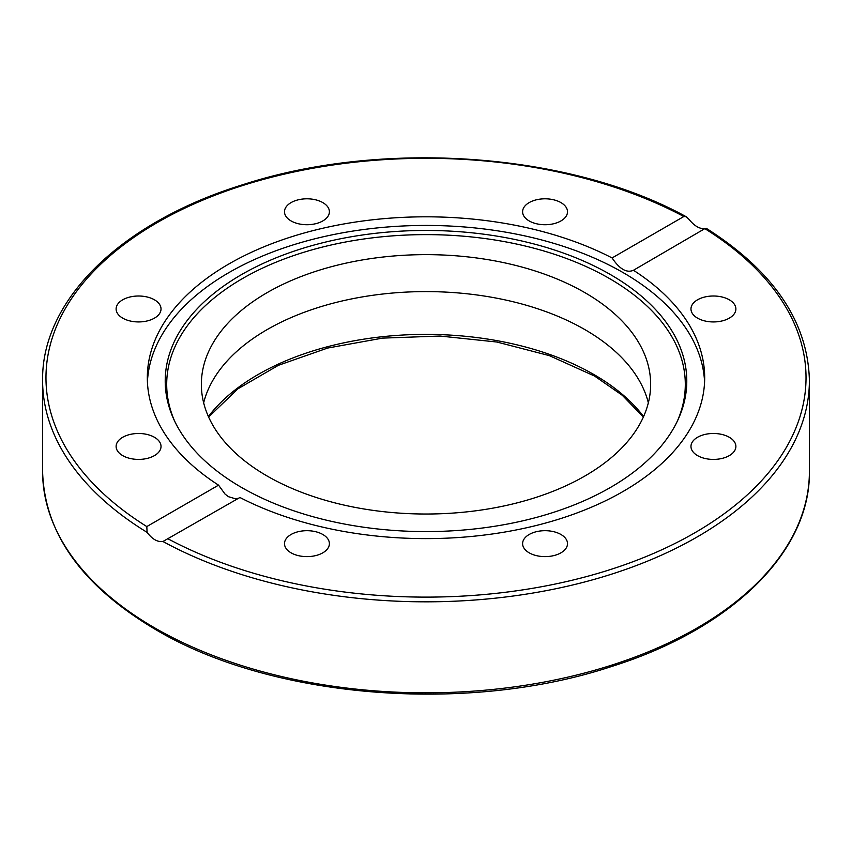 <?xml version="1.0" encoding="UTF-8"?>
<svg xmlns="http://www.w3.org/2000/svg" width="852" height="852" viewBox="0 0 852 852"><rect width="100%" height="100%" fill="white"/><g stroke="black" fill="none" stroke-linecap="round" stroke-linejoin="round"><path stroke-width="1.28" d="M567.507 543.661A22.45 12.961 180 0 1 545.056 556.622A22.45 12.961 180 0 1 522.606 543.661A22.45 12.961 180 0 1 545.056 530.689A22.45 12.961 180 0 1 567.507 543.661M322.823 552.82A22.45 12.961 180 0 1 298.349 555.632A22.45 12.961 180 0 1 284.493 543.661A22.45 12.961 180 0 1 291.065 534.492A22.45 12.961 180 0 1 315.538 531.68A22.45 12.961 180 0 1 329.394 543.661A22.45 12.961 180 0 1 322.823 552.82M138.567 459.409A22.45 12.961 180 0 1 116.117 446.448A22.45 12.961 180 0 1 138.567 433.487A22.45 12.961 180 0 1 161.028 446.448A22.45 12.961 180 0 1 138.567 459.409M122.699 318.137A22.45 12.961 180 0 1 116.117 308.978A22.45 12.961 180 0 1 129.983 296.997A22.45 12.961 180 0 1 154.446 299.808A22.45 12.961 180 0 1 161.028 308.978A22.45 12.961 180 0 1 147.162 320.948A22.45 12.961 180 0 1 122.699 318.137M284.493 211.765A22.45 12.961 180 0 1 306.944 198.804A22.45 12.961 180 0 1 329.394 211.765A22.45 12.961 180 0 1 306.944 224.726A22.45 12.961 180 0 1 284.493 211.765M529.177 202.595A22.45 12.961 180 0 1 553.651 199.794A22.45 12.961 180 0 1 567.507 211.765A22.45 12.961 180 0 1 560.936 220.934A22.45 12.961 180 0 1 536.462 223.746A22.45 12.961 180 0 1 522.606 211.765A22.45 12.961 180 0 1 529.177 202.595M713.433 296.006A22.45 12.961 180 0 1 735.883 308.978A22.45 12.961 180 0 1 713.433 321.939A22.45 12.961 180 0 1 690.972 308.978A22.45 12.961 180 0 1 713.433 296.006M729.301 437.278A22.45 12.961 180 0 1 735.883 446.448A22.45 12.961 180 0 1 722.017 458.429A22.45 12.961 180 0 1 697.554 455.618A22.45 12.961 180 0 1 690.972 446.448A22.45 12.961 180 0 1 704.838 434.467A22.45 12.961 180 0 1 729.301 437.278M203.66 402.815A224.64 129.696 180 0 1 355.082 298.232A224.64 129.696 180 0 1 584.845 329.586A224.64 129.696 180 0 1 648.34 402.815M584.845 292.619A224.64 129.696 180 0 1 650.64 384.327A224.64 129.696 180 0 1 426 514.022A224.64 129.696 180 0 1 201.36 384.327A224.64 129.696 180 0 1 340.033 264.514A224.64 129.696 180 0 1 584.845 292.619M218.549 485.15A278.679 160.9 180 0 1 147.321 377.713A278.679 160.9 180 0 1 228.943 263.939A278.679 160.9 180 0 1 612.087 257.943L683.826 216.525L686.148 216.696L689.066 219.443C694.497 226.078 699.78 229.124 704.913 228.592L633.451 270.276A278.679 160.9 180 0 1 704.679 377.713A278.679 160.9 180 0 1 539.593 524.64A278.679 160.9 180 0 1 239.913 497.483L162.934 541.499C157.503 542.213 152.22 539.167 147.087 532.351L146.81 526.568L218.549 485.15L225.024 494.053L228.4 496.673L235.748 498.878L238.73 498.164M147.417 382.026A278.679 160.9 180 0 1 228.943 272.576A278.679 160.9 180 0 1 529.188 236.877A278.679 160.9 180 0 1 704.583 382.026M612.087 257.943C619.574 269.115 626.699 273.226 633.451 270.276L632.929 270.616M241.606 274.557A260.776 150.559 180 0 1 556.218 250.573A260.776 150.559 180 0 1 678 419.77A260.776 150.559 180 0 1 426 531.584A260.776 150.559 180 0 1 174 419.77A260.776 150.559 180 0 1 241.606 274.557M174.735 421.314A259.306 149.707 180 0 1 242.639 278.476A259.306 149.707 180 0 1 554.279 254.226A259.306 149.707 180 0 1 677.265 421.314M643.59 416.564A237.474 137.108 0 0 0 593.919 374.539A237.474 137.108 0 0 0 208.41 416.564M705.19 228.858A380.024 219.401 180 0 1 694.721 532.851A380.024 219.401 180 0 1 168.174 538.901M162.934 541.499A383.4 221.35 0 0 0 577.88 583.716A383.4 221.35 0 0 0 809.4 380.471C807.941 321.822 773.552 271.096 706.233 228.293M154.894 628.009A383.4 221.35 180 0 1 42.6 471.486C44.347 533.256 82.005 585.942 155.596 629.553C271.522 698.597 467.13 714.423 611.257 666.605C731.272 629.042 810.572 551.819 809.4 471.486A383.4 221.35 180 0 1 572.725 675.987A383.4 221.35 180 0 1 154.894 628.009M42.6 471.486L42.6 380.471A383.4 221.35 0 0 0 147.087 532.351M146.81 526.568A380.024 219.401 180 0 1 157.279 222.574A380.024 219.401 180 0 1 683.826 216.525M208.623 417.022L237.932 388.81L278.37 365.327L327.551 348.074L382.548 338.116L440.101 336.05L496.822 342.014L549.37 355.635L594.621 376.083L622.322 395.317L643.377 417.022M809.4 471.486L809.4 380.471M686.148 216.696C569.988 152.646 382.708 139.142 243.012 184.639C121.772 221.957 41.397 299.616 42.6 380.471"/></g></svg>

